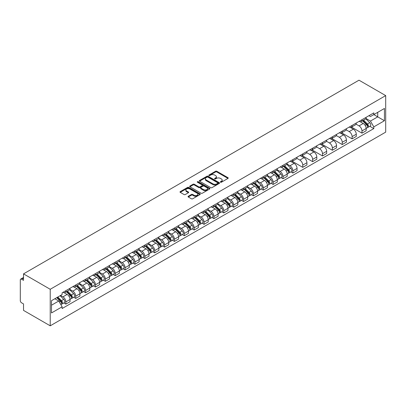 <?xml version="1.0" encoding="UTF-8"?>
<svg xmlns="http://www.w3.org/2000/svg" width="406" height="406" viewBox="0 0 406 406"><rect width="100%" height="100%" fill="white"/><g stroke="black" fill="none" stroke-linecap="round" stroke-linejoin="round"><path stroke-width="0.61" d="M220.514 182.223A0.614 0.355 0 0 0 221.382 182.223L227.979 178.417A0.878 0.507 0 0 0 228.238 178.056A0.878 0.507 0 0 0 227.979 177.696L216.804 171.246A0.878 0.507 0 0 0 215.561 171.246L208.963 175.052A0.614 0.355 0 0 0 208.78 175.306A0.614 0.355 0 0 0 208.963 175.554A0.614 0.355 0 0 0 209.831 175.554L210.684 175.062A2.812 1.624 0 0 1 214.657 175.062L215.591 175.6A2.812 1.624 0 0 1 216.413 176.747A2.812 1.624 0 0 1 215.591 177.894L214.738 178.386A0.614 0.355 0 0 0 214.556 178.64A0.614 0.355 0 0 0 214.738 178.889A0.614 0.355 0 0 0 215.606 178.889L216.459 178.396A2.812 1.624 0 0 1 220.433 178.396L221.366 178.934A2.812 1.624 0 0 1 222.189 180.081A2.812 1.624 0 0 1 221.366 181.228L220.514 181.721A0.614 0.355 0 0 0 220.331 181.974A0.614 0.355 0 0 0 220.514 182.223L220.514 181.721M188.293 196.271A0.878 0.507 0 0 0 188.039 196.631A0.878 0.507 0 0 0 188.293 196.991L191.429 198.798A0.878 0.507 0 0 0 192.672 198.798L200.001 194.57A0.878 0.507 0 0 0 200.26 194.21A0.878 0.507 0 0 0 200.001 193.85L188.82 187.399A0.878 0.507 0 0 0 187.582 187.399L180.254 191.627A0.878 0.507 0 0 0 179.995 191.987A0.878 0.507 0 0 0 180.254 192.348L184.04 194.535A0.878 0.507 0 0 0 185.283 194.535L188.42 192.723A0.878 0.507 0 0 0 188.678 192.363A0.878 0.507 0 0 0 188.42 192.002L186.542 190.921A2.35 1.355 0 0 1 185.852 189.962A2.35 1.355 0 0 1 187.303 188.709A2.35 1.355 0 0 1 189.861 189.003L197.225 193.251A2.35 1.355 0 0 1 197.91 194.21A2.35 1.355 0 0 1 196.458 195.464A2.35 1.355 0 0 1 193.901 195.169L192.672 194.459A0.878 0.507 0 0 0 191.429 194.459L188.293 196.271L188.293 196.991M50.227 289.285L23.528 273.867L359 80.185L385.7 95.603L50.227 289.285L50.227 325.815L385.7 132.133L385.7 95.603M210.744 187.648A0.878 0.507 0 0 0 211.988 187.648L219.316 183.416A0.878 0.507 0 0 0 219.575 183.06A0.878 0.507 0 0 0 219.316 182.7L208.136 176.245A0.878 0.507 0 0 0 206.898 176.245L199.569 180.477A0.878 0.507 0 0 0 199.31 180.837A0.878 0.507 0 0 0 199.569 181.193L210.744 187.648M197.671 182.36A0.614 0.355 0 0 1 198.295 182.446L209.648 188.998L202.33 193.226A0.878 0.507 0 0 1 201.087 193.226L189.912 186.77L189.912 186.055A0.878 0.507 0 0 0 189.653 186.41A0.878 0.507 0 0 0 189.912 186.77M189.912 186.055L193.048 184.243A0.878 0.507 0 0 1 194.286 184.243L198.823 186.861A0.878 0.507 0 0 0 200.067 186.861L202.142 185.659A0.878 0.507 0 0 0 202.401 185.298A0.878 0.507 0 0 0 202.142 184.943L197.423 182.218A0.614 0.355 0 0 1 197.245 181.964A0.614 0.355 0 0 1 197.626 181.634A0.614 0.355 0 0 1 198.295 181.715L209.658 188.277A0.878 0.507 0 0 1 209.917 188.633A0.878 0.507 0 0 1 209.658 188.993L209.658 188.277M23.528 273.867L23.528 280.333L21.564 279.201A1.791 1.035 -120 0 0 20.67 279.115A1.791 1.035 -120 0 0 20.3 279.932L20.3 300.607A1.791 1.035 -120 0 0 21.564 302.8L23.528 303.932L23.528 310.397L50.227 325.815M361.974 119.709A4.116 2.375 60 0 1 361.122 121.556L365.298 119.146A4.116 2.375 -120 0 0 366.146 117.298M356.047 124.145L359.061 125.885A4.116 2.375 60 0 1 361.974 130.925L366.151 128.514A4.116 2.375 -120 0 0 363.238 123.475L360.249 121.749M366.151 128.514L366.151 130.742L361.974 133.153L351.505 127.108M361.122 121.556A4.116 2.375 60 0 1 359.092 121.374M361.974 130.925L361.974 133.153M352.103 125.408A4.116 2.375 60 0 1 351.251 127.256L355.428 124.845A4.116 2.375 -120 0 0 356.28 122.998M341.634 132.808L352.103 138.852L356.28 136.441L356.28 134.213A4.116 2.375 -120 0 0 353.367 129.174L350.378 127.448M351.251 127.256A4.116 2.375 60 0 1 349.221 127.073M346.176 129.844L349.19 131.585A4.116 2.375 60 0 1 352.103 136.624L352.103 138.852M342.233 131.108A4.116 2.375 60 0 1 341.38 132.955L345.557 130.544A4.116 2.375 -120 0 0 346.409 128.697M331.763 138.507L342.233 144.551L346.409 142.141L346.409 139.913A4.116 2.375 -120 0 0 343.496 134.873L340.507 133.148M341.38 132.955A4.116 2.375 60 0 1 339.355 132.772M336.305 135.543L339.32 137.284A4.116 2.375 60 0 1 342.233 142.323L342.233 144.551M332.362 136.807A4.116 2.375 60 0 1 331.509 138.654L335.686 136.243A4.116 2.375 -120 0 0 336.538 134.396M321.892 144.206L332.362 150.25L336.538 147.84L336.538 145.612A4.116 2.375 -120 0 0 333.625 140.572L330.636 138.842M331.509 138.654A4.116 2.375 60 0 1 329.484 138.471M326.434 141.237L329.449 142.983A4.116 2.375 60 0 1 332.362 148.023L332.362 150.25M322.491 142.506A4.116 2.375 60 0 1 321.638 144.353L325.815 141.943A4.116 2.375 -120 0 0 326.668 140.095M312.021 149.905L322.491 155.95L326.668 153.539L326.668 151.311A4.116 2.375 -120 0 0 323.755 146.267L320.765 144.541M321.638 144.353A4.116 2.375 60 0 1 319.613 144.166M316.563 146.936L319.578 148.677A4.116 2.375 60 0 1 322.491 153.722L322.491 155.95M312.62 148.205A4.116 2.375 60 0 1 311.767 150.053L315.944 147.642A4.116 2.375 -120 0 0 316.797 145.795M302.15 155.605L312.62 161.649L316.797 159.238L316.797 157.01A4.116 2.375 -120 0 0 313.884 151.966L310.894 150.24M311.767 150.053A4.116 2.375 60 0 1 309.742 149.865M306.692 152.636L309.707 154.376A4.116 2.375 60 0 1 312.62 159.421L312.62 161.649M302.749 153.904A4.116 2.375 60 0 1 301.897 155.752L306.073 153.341A4.116 2.375 -120 0 0 306.926 151.494M292.279 161.304L302.749 167.348L306.926 164.937L306.926 162.71A4.116 2.375 -120 0 0 304.013 157.665L301.024 155.94M301.897 155.752A4.116 2.375 60 0 1 299.872 155.564M296.822 158.335L299.841 160.076A4.116 2.375 60 0 1 302.749 165.12L302.749 167.348M292.878 159.604A4.116 2.375 60 0 1 292.026 161.451L296.202 159.04A4.116 2.375 -120 0 0 297.055 157.193M290.879 171.89L292.878 173.047L297.055 170.637L297.055 168.404A4.116 2.375 -120 0 0 294.142 163.364L291.158 161.639M292.026 161.451A4.116 2.375 60 0 1 290.001 161.263M286.951 164.034L289.97 165.775A4.116 2.375 60 0 1 292.878 170.819L292.878 173.047M283.007 165.303A4.116 2.375 60 0 1 282.155 167.15L286.332 164.74A4.116 2.375 -120 0 0 287.184 162.892M281.008 177.589L283.007 178.747L287.184 176.331L287.184 174.103A4.116 2.375 -120 0 0 284.276 169.063L281.287 167.338M282.155 167.15A4.116 2.375 60 0 1 280.13 166.962M277.08 169.733L280.099 171.474A4.116 2.375 60 0 1 283.007 176.514L283.007 178.747M273.137 170.997A4.116 2.375 60 0 1 272.284 172.849L276.461 170.434A4.116 2.375 -120 0 0 277.313 168.586M271.137 183.289L273.137 184.441L277.313 182.03L277.313 179.802A4.116 2.375 -120 0 0 274.405 174.763L271.416 173.037M272.284 172.849A4.116 2.375 60 0 1 270.259 172.662M267.209 175.433L270.229 177.173A4.116 2.375 60 0 1 273.137 182.213L273.137 184.441M263.266 176.696A4.116 2.375 60 0 1 262.413 178.544L266.59 176.133A4.116 2.375 -120 0 0 267.442 174.286M261.266 188.988L263.266 190.14L267.442 187.729L267.442 185.501A4.116 2.375 -120 0 0 264.534 180.462L261.545 178.736M262.413 178.544A4.116 2.375 60 0 1 260.388 178.361M257.343 181.132L260.358 182.873A4.116 2.375 60 0 1 263.266 187.912L263.266 190.14M253.395 182.395A4.116 2.375 60 0 1 252.542 184.243L256.719 181.832A4.116 2.375 -120 0 0 257.571 179.985M251.395 194.682L253.395 195.839L257.571 193.429L257.571 191.201A4.116 2.375 -120 0 0 254.663 186.161L251.674 184.436M252.542 184.243A4.116 2.375 60 0 1 250.517 184.06M247.472 186.831L250.487 188.572A4.116 2.375 60 0 1 253.395 193.611L253.395 195.839M243.524 188.095A4.116 2.375 60 0 1 242.671 189.942L246.848 187.531A4.116 2.375 -120 0 0 247.701 185.684M241.524 200.381L243.524 201.538L247.701 199.128L247.701 196.9A4.116 2.375 -120 0 0 244.793 191.86L241.803 190.135M242.671 189.942A4.116 2.375 60 0 1 240.646 189.759M237.601 192.53L240.616 194.271A4.116 2.375 60 0 1 243.524 199.31L243.524 201.538M233.653 193.794A4.116 2.375 60 0 1 232.805 195.641L236.977 193.231A4.116 2.375 -120 0 0 237.83 191.383M231.653 206.081L233.658 207.238L237.83 204.827L237.83 202.599A4.116 2.375 -120 0 0 234.922 197.555L231.933 195.829M232.805 195.641A4.116 2.375 60 0 1 230.775 195.459M227.73 198.224L230.745 199.97A4.116 2.375 60 0 1 233.658 205.01L233.658 207.238M223.787 199.493A4.116 2.375 60 0 1 222.935 201.34L227.106 198.93A4.116 2.375 -120 0 0 227.959 197.083M221.783 211.78L223.787 212.937L227.959 210.526L227.959 208.298A4.116 2.375 -120 0 0 225.051 203.254L222.062 201.528M222.935 201.34A4.116 2.375 60 0 1 220.905 201.153M217.86 203.924L220.874 205.664A4.116 2.375 60 0 1 223.787 210.709L223.787 212.937M213.916 205.192A4.116 2.375 60 0 1 213.064 207.04L217.24 204.629A4.116 2.375 -120 0 0 218.088 202.782M211.912 217.479L213.916 218.636L218.093 216.225L218.093 213.998A4.116 2.375 -120 0 0 215.18 208.953L212.191 207.227M213.064 207.04A4.116 2.375 60 0 1 211.034 206.852M207.989 209.623L211.003 211.364A4.116 2.375 60 0 1 213.916 216.408L213.916 218.636M204.045 210.892A4.116 2.375 60 0 1 203.193 212.739L207.37 210.328A4.116 2.375 -120 0 0 208.222 208.481M202.041 223.178L204.045 224.335L208.222 221.925L208.222 219.697A4.116 2.375 -120 0 0 205.309 214.652L202.32 212.927M203.193 212.739A4.116 2.375 60 0 1 201.163 212.551M198.118 215.322L201.132 217.063A4.116 2.375 60 0 1 204.045 222.107L204.045 224.335M194.175 216.591A4.116 2.375 60 0 1 193.322 218.438L197.499 216.028A4.116 2.375 -120 0 0 198.351 214.18M192.17 228.877L194.175 230.035L198.351 227.624L198.351 225.391A4.116 2.375 -120 0 0 195.438 220.351L192.449 218.626M193.322 218.438A4.116 2.375 60 0 1 191.297 218.25M188.247 221.021L191.262 222.762A4.116 2.375 60 0 1 194.175 227.807L194.175 230.035M184.304 222.29A4.116 2.375 60 0 1 183.451 224.137L187.628 221.727A4.116 2.375 -120 0 0 188.48 219.879M182.299 234.577L184.304 235.729L188.48 233.318L188.48 231.09A4.116 2.375 -120 0 0 185.567 226.051L182.578 224.325M183.451 224.137A4.116 2.375 60 0 1 181.426 223.95M178.376 226.721L181.391 228.461A4.116 2.375 60 0 1 184.304 233.501L184.304 235.729M174.433 227.984A4.116 2.375 60 0 1 173.58 229.837L177.757 227.421A4.116 2.375 -120 0 0 178.61 225.574M172.428 240.276L174.433 241.428L178.61 239.017L178.61 236.789A4.116 2.375 -120 0 0 175.696 231.75L172.707 230.024M173.58 229.837A4.116 2.375 60 0 1 171.555 229.649M168.505 232.42L171.52 234.16A4.116 2.375 60 0 1 174.433 239.2L174.433 241.428M164.562 233.683A4.116 2.375 60 0 1 163.709 235.531L167.886 233.12A4.116 2.375 -120 0 0 168.739 231.273M162.557 245.975L164.562 247.127L168.739 244.716L168.739 242.489A4.116 2.375 -120 0 0 165.826 237.449L162.836 235.724M163.709 235.531A4.116 2.375 60 0 1 161.684 235.348M158.634 238.119L161.649 239.86A4.116 2.375 60 0 1 164.562 244.899L164.562 247.127M154.691 239.383A4.116 2.375 60 0 1 153.838 241.23L158.015 238.819A4.116 2.375 -120 0 0 158.868 236.972M152.692 251.669L154.691 252.826L158.868 250.416L158.868 248.188A4.116 2.375 -120 0 0 155.955 243.148L152.966 241.423M153.838 241.23A4.116 2.375 60 0 1 151.814 241.047M148.763 243.818L151.783 245.559A4.116 2.375 60 0 1 154.691 250.598L154.691 252.826M144.82 245.082A4.116 2.375 60 0 1 143.968 246.929L148.144 244.519A4.116 2.375 -120 0 0 148.997 242.671M142.821 257.368L144.82 258.526L148.997 256.115L148.997 253.887A4.116 2.375 -120 0 0 146.084 248.848L143.095 247.122M143.968 246.929A4.116 2.375 60 0 1 141.943 246.746M138.893 249.517L141.912 251.258A4.116 2.375 60 0 1 144.82 256.298L144.82 258.526M134.949 250.781A4.116 2.375 60 0 1 134.097 252.628L138.273 250.218A4.116 2.375 -120 0 0 139.126 248.37M132.95 263.068L134.949 264.225L139.126 261.814L139.126 259.586A4.116 2.375 -120 0 0 136.218 254.542L133.229 252.816M134.097 252.628A4.116 2.375 60 0 1 132.072 252.446M129.022 255.212L132.041 256.957A4.116 2.375 60 0 1 134.949 261.997L134.949 264.225M125.078 256.48A4.116 2.375 60 0 1 124.226 258.328L128.403 255.917A4.116 2.375 -120 0 0 129.255 254.07M123.079 268.767L125.078 269.924L129.255 267.513L129.255 265.285A4.116 2.375 -120 0 0 126.347 260.241L123.358 258.515M124.226 258.328A4.116 2.375 60 0 1 122.201 258.14M119.151 260.911L122.17 262.652A4.116 2.375 60 0 1 125.078 267.696L125.078 269.924M115.208 262.18A4.116 2.375 60 0 1 114.355 264.027L118.532 261.616A4.116 2.375 -120 0 0 119.384 259.769M113.208 274.466L115.208 275.623L119.384 273.213L119.384 270.985A4.116 2.375 -120 0 0 116.476 265.94L113.487 264.215M114.355 264.027A4.116 2.375 60 0 1 112.33 263.839M109.28 266.61L112.3 268.351A4.116 2.375 60 0 1 115.208 273.395L115.208 275.623M105.337 267.879A4.116 2.375 60 0 1 104.484 269.726L108.661 267.315A4.116 2.375 -120 0 0 109.513 265.468M103.337 280.165L105.337 281.322L109.513 278.912L109.513 276.684A4.116 2.375 -120 0 0 106.605 271.639L103.616 269.914M104.484 269.726A4.116 2.375 60 0 1 102.459 269.538M99.414 272.309L102.429 274.05A4.116 2.375 60 0 1 105.337 279.095L105.337 281.322M95.466 273.578A4.116 2.375 60 0 1 94.613 275.425L98.79 273.015A4.116 2.375 -120 0 0 99.643 271.167M93.466 285.865L95.466 287.022L99.643 284.606L99.643 282.378A4.116 2.375 -120 0 0 96.735 277.339L93.745 275.613M94.613 275.425A4.116 2.375 60 0 1 92.588 275.238M89.543 278.008L92.558 279.749A4.116 2.375 60 0 1 95.466 284.789L95.466 287.022M85.595 279.277A4.116 2.375 60 0 1 84.747 281.125L88.919 278.714A4.116 2.375 -120 0 0 89.772 276.862M83.595 291.564L85.595 292.716L89.772 290.305L89.772 288.077A4.116 2.375 -120 0 0 86.864 283.038L83.875 281.312M84.747 281.125A4.116 2.375 60 0 1 82.717 280.937M79.672 283.708L82.687 285.448A4.116 2.375 60 0 1 85.595 290.488L85.595 292.716M75.729 284.971A4.116 2.375 60 0 1 74.877 286.824L79.048 284.408A4.116 2.375 -120 0 0 79.901 282.561M73.725 297.263L75.729 298.415L79.901 296.004L79.901 293.777A4.116 2.375 -120 0 0 76.993 288.737L74.004 287.012M74.877 286.824A4.116 2.375 60 0 1 72.847 286.636M69.802 289.407L72.816 291.148A4.116 2.375 60 0 1 75.729 296.187L75.729 298.415M65.858 290.671A4.116 2.375 60 0 1 65.006 292.518L69.182 290.107A4.116 2.375 -120 0 0 70.03 288.26M63.854 302.957L65.858 304.114L70.03 301.704L70.03 299.476A4.116 2.375 -120 0 0 67.122 294.436L64.133 292.711M65.006 292.518A4.116 2.375 60 0 1 62.976 292.335M60.54 295.456L62.945 296.847A4.116 2.375 60 0 1 65.858 301.886L65.858 304.114M368.963 115.674L370.45 116.532L384.436 108.458L377.727 112.33L377.727 116.862L370.45 121.064L365.918 118.445M51.491 305.21L58.768 301.008L62.123 306.819L51.491 312.955L51.491 300.684L62.123 294.543L62.123 292.827L373.804 112.878L373.804 114.599L384.436 120.734L373.804 126.87L370.45 121.064M384.436 108.458L384.436 120.734M62.123 306.819L62.123 308.535L373.804 128.59L373.804 126.87M58.768 301.008L54.846 298.745M369.841 126.302L373.804 128.59M220.757 182.309L221.366 181.959A2.812 1.624 0 0 0 222.189 180.812L222.189 180.081M216.413 176.747L216.413 177.478A2.812 1.624 0 0 1 215.591 178.625L214.982 178.975M227.979 177.696L227.979 178.417L216.804 171.977A0.878 0.507 0 0 0 215.561 171.977L209.207 175.641M219.306 183.426L208.136 176.975A0.878 0.507 0 0 0 206.898 176.975L199.579 181.203L199.569 180.477M217.763 183.309A0.614 0.355 0 0 0 217.946 183.06A0.614 0.355 0 0 0 217.763 182.807L207.953 177.143A0.614 0.355 0 0 0 207.08 177.143L206.182 177.661A2.812 1.624 0 0 0 205.36 178.807A2.812 1.624 0 0 0 206.182 179.954L212.891 183.832A2.812 1.624 0 0 0 216.865 183.832L217.763 183.309L217.763 184.04A0.614 0.355 0 0 0 217.946 183.791L217.946 183.06M205.36 178.807L205.36 179.538A2.812 1.624 0 0 0 206.182 180.685L206.182 179.954M217.763 184.04L216.865 184.557A2.812 1.624 0 0 1 212.891 184.557L206.182 180.685M189.922 186.775L193.048 184.974L193.048 184.243M202.401 185.298L202.401 186.029A0.878 0.507 0 0 1 202.142 186.39L200.067 187.592A0.878 0.507 0 0 1 198.823 187.592L194.286 184.974A0.878 0.507 0 0 0 193.048 184.974M203.528 189.577A2.35 1.355 0 0 0 206.086 189.871A2.35 1.355 0 0 0 207.537 188.617A2.35 1.355 0 0 0 206.847 187.658L204.259 186.161A0.878 0.507 0 0 0 203.015 186.161L200.934 187.359A0.878 0.507 0 0 0 200.676 187.719A0.878 0.507 0 0 0 200.934 188.079L203.528 189.577L203.528 190.307A2.35 1.355 0 0 0 206.086 190.602A2.35 1.355 0 0 0 207.537 189.348L207.537 188.617M200.676 187.719L200.676 188.45A0.878 0.507 0 0 0 200.934 188.81L200.934 188.079M203.528 190.307L200.934 188.81M197.91 194.21L197.91 194.941A2.35 1.355 0 0 1 196.458 196.194A2.35 1.355 0 0 1 193.901 195.9L192.672 195.19A0.878 0.507 0 0 0 191.429 195.19L188.308 196.996M185.852 189.962L185.852 190.693A2.35 1.355 0 0 0 186.542 191.652L186.542 190.921M188.42 192.002L188.42 192.723L186.542 191.652M199.991 194.575L188.82 188.125A0.878 0.507 0 0 0 187.582 188.125L180.264 192.353L180.254 191.627M362.502 120.76L366.395 124.596A2.238 1.289 60 0 1 366.983 127.951L366.146 128.433M363.279 121.526L364.928 122.475M362.934 120.511L367.191 124.713A1.076 0.619 60 0 1 367.476 126.322A1.076 0.619 60 0 1 367.379 126.362M363.578 120.14L367.466 123.977A2.238 1.289 60 0 1 368.059 127.327A2.238 1.289 60 0 1 367.384 127.403M365.755 118.725L369.744 122.658A2.238 1.289 60 0 1 370.338 126.012L368.059 127.327M283.54 166.348L287.428 170.185A2.238 1.289 60 0 1 288.016 173.54L287.184 174.022M284.317 167.115L285.961 168.069M283.972 166.1L288.23 170.302A1.076 0.619 60 0 1 288.514 171.911A1.076 0.619 60 0 1 288.412 171.951M284.616 165.729L288.504 169.566A2.238 1.289 60 0 1 289.092 172.92A2.238 1.289 60 0 1 288.417 172.992M286.793 164.313L290.782 168.251A2.238 1.289 60 0 1 291.371 171.606L289.092 172.92M273.669 172.048L277.557 175.884A2.238 1.289 60 0 1 278.146 179.239L277.313 179.721M274.446 172.814L276.095 173.763M274.101 171.799L278.359 176.001A1.076 0.619 60 0 1 278.643 177.61A1.076 0.619 60 0 1 278.541 177.65M274.745 171.428L278.633 175.265A2.238 1.289 60 0 1 279.221 178.62A2.238 1.289 60 0 1 278.546 178.691M276.922 170.012L280.911 173.951A2.238 1.289 60 0 1 281.5 177.3L279.221 178.62M263.798 177.747L267.686 181.583A2.238 1.289 60 0 1 268.275 184.938L267.442 185.42M264.575 178.513L266.224 179.462M264.23 177.498L268.488 181.7A1.076 0.619 60 0 1 268.772 183.309A1.076 0.619 60 0 1 268.676 183.35M264.874 177.128L268.762 180.964A2.238 1.289 60 0 1 269.351 184.314A2.238 1.289 60 0 1 268.676 184.39M267.052 175.712L271.041 179.645A2.238 1.289 60 0 1 271.629 182.999L269.351 184.314M253.928 183.446L257.815 187.283A2.238 1.289 60 0 1 258.409 190.637L257.571 191.119M254.704 184.212L256.353 185.161M254.359 183.197L258.617 187.399A1.076 0.619 60 0 1 258.901 189.008A1.076 0.619 60 0 1 258.805 189.049M255.004 182.827L258.891 186.658A2.238 1.289 60 0 1 259.48 190.013A2.238 1.289 60 0 1 258.805 190.089M257.181 181.411L261.17 185.344A2.238 1.289 60 0 1 261.758 188.699L259.48 190.013M244.057 189.145L247.944 192.982A2.238 1.289 60 0 1 248.538 196.337L247.701 196.819M244.833 189.912L246.483 190.861M244.488 188.897L248.746 193.099A1.076 0.619 60 0 1 249.03 194.707A1.076 0.619 60 0 1 248.934 194.743M245.133 188.521L249.02 192.358A2.238 1.289 60 0 1 249.614 195.712A2.238 1.289 60 0 1 248.934 195.783M247.31 187.11L251.299 191.043A2.238 1.289 60 0 1 251.887 194.398L249.614 195.712M234.186 194.844L238.073 198.681A2.238 1.289 60 0 1 238.667 202.036L237.83 202.513M234.962 195.611L236.612 196.56M234.617 194.596L238.875 198.793A1.076 0.619 60 0 1 239.159 200.407A1.076 0.619 60 0 1 239.063 200.442M235.262 194.22L239.149 198.057A2.238 1.289 60 0 1 239.743 201.412A2.238 1.289 60 0 1 239.063 201.483M237.439 192.804L241.428 196.743A2.238 1.289 60 0 1 242.017 200.097L239.743 201.412M224.315 200.544L228.202 204.38A2.238 1.289 60 0 1 228.796 207.73L227.959 208.212M225.091 201.305L226.741 202.259M224.746 200.295L229.004 204.492A1.076 0.619 60 0 1 229.288 206.106A1.076 0.619 60 0 1 229.192 206.141M225.391 199.919L229.278 203.756A2.238 1.289 60 0 1 229.872 207.111A2.238 1.289 60 0 1 229.197 207.182M227.568 198.504L231.557 202.442A2.238 1.289 60 0 1 232.151 205.796L229.872 207.111M214.444 206.243L218.337 210.075A2.238 1.289 60 0 1 218.925 213.429L218.088 213.911M215.221 207.004L216.87 207.958M214.875 205.989L219.133 210.191A1.076 0.619 60 0 1 219.418 211.8A1.076 0.619 60 0 1 219.321 211.841M215.52 205.619L219.407 209.455A2.238 1.289 60 0 1 220.001 212.81A2.238 1.289 60 0 1 219.326 212.881M217.697 204.203L221.686 208.141A2.238 1.289 60 0 1 222.28 211.496L220.001 212.81M204.573 211.937L208.466 215.774A2.238 1.289 60 0 1 209.054 219.128L208.217 219.61M205.35 212.703L206.999 213.657M205.005 211.688L209.263 215.89A1.076 0.619 60 0 1 209.547 217.499A1.076 0.619 60 0 1 209.45 217.54M205.649 211.318L209.542 215.155A2.238 1.289 60 0 1 210.13 218.509A2.238 1.289 60 0 1 209.455 218.58M207.826 209.902L211.815 213.84A2.238 1.289 60 0 1 212.409 217.195L210.13 218.509M194.702 217.636L198.595 221.473A2.238 1.289 60 0 1 199.184 224.828L198.346 225.31M195.479 218.403L197.128 219.357M195.134 217.388L199.392 221.59A1.076 0.619 60 0 1 199.676 223.198A1.076 0.619 60 0 1 199.579 223.239M195.778 217.017L199.671 220.854A2.238 1.289 60 0 1 200.26 224.208A2.238 1.289 60 0 1 199.585 224.279M197.955 215.601L201.944 219.539A2.238 1.289 60 0 1 202.538 222.894L200.26 224.208M184.837 223.336L188.724 227.172A2.238 1.289 60 0 1 189.313 230.527L188.48 231.009M185.608 224.102L187.257 225.056M185.263 223.087L189.526 227.289A1.076 0.619 60 0 1 189.805 228.898A1.076 0.619 60 0 1 189.709 228.938M185.907 222.716L189.8 226.553A2.238 1.289 60 0 1 190.389 229.908A2.238 1.289 60 0 1 189.714 229.979M188.085 221.3L192.074 225.239A2.238 1.289 60 0 1 192.667 228.593L190.389 229.908M174.966 229.035L178.853 232.871A2.238 1.289 60 0 1 179.442 236.226L178.61 236.708M175.737 229.801L177.386 230.75M175.397 228.786L179.655 232.988A1.076 0.619 60 0 1 179.934 234.597A1.076 0.619 60 0 1 179.838 234.638M176.042 228.416L179.929 232.252A2.238 1.289 60 0 1 180.518 235.607A2.238 1.289 60 0 1 179.843 235.678M178.214 227L182.208 230.938A2.238 1.289 60 0 1 182.796 234.287L180.518 235.607M165.095 234.734L168.982 238.571A2.238 1.289 60 0 1 169.571 241.925L168.739 242.407M165.866 235.5L167.516 236.449M165.526 234.485L169.784 238.687A1.076 0.619 60 0 1 170.063 240.296A1.076 0.619 60 0 1 169.967 240.337M166.171 234.115L170.058 237.952A2.238 1.289 60 0 1 170.647 241.301A2.238 1.289 60 0 1 169.972 241.377M168.343 232.699L172.337 236.632A2.238 1.289 60 0 1 172.926 239.987L170.647 241.301M155.224 240.433L159.111 244.27A2.238 1.289 60 0 1 159.7 247.624L158.868 248.107M156 241.2L157.645 242.149M155.655 240.185L159.913 244.387A1.076 0.619 60 0 1 160.197 245.995A1.076 0.619 60 0 1 160.096 246.031M156.3 239.814L160.187 243.646A2.238 1.289 60 0 1 160.776 247A2.238 1.289 60 0 1 160.101 247.071M158.472 238.398L162.466 242.331A2.238 1.289 60 0 1 163.055 245.686L160.776 247M145.353 246.132L149.241 249.969A2.238 1.289 60 0 1 149.829 253.324L148.997 253.806M146.13 246.899L147.774 247.848M145.784 245.884L150.042 250.086A1.076 0.619 60 0 1 150.327 251.695A1.076 0.619 60 0 1 150.225 251.73M146.429 245.508L150.316 249.345A2.238 1.289 60 0 1 150.905 252.699A2.238 1.289 60 0 1 150.23 252.771M148.601 244.097L152.595 248.03A2.238 1.289 60 0 1 153.184 251.385L150.905 252.699M135.482 251.832L139.37 255.668A2.238 1.289 60 0 1 139.958 259.018L139.126 259.5M136.259 252.593L137.903 253.547M135.914 251.583L140.171 255.78A1.076 0.619 60 0 1 140.456 257.394A1.076 0.619 60 0 1 140.354 257.429M136.558 251.207L140.446 255.044A2.238 1.289 60 0 1 141.034 258.399A2.238 1.289 60 0 1 140.359 258.47M138.735 249.791L142.724 253.73A2.238 1.289 60 0 1 143.313 257.084L141.034 258.399M125.611 257.531L129.499 261.368A2.238 1.289 60 0 1 130.087 264.717L129.255 265.199M126.388 258.292L128.037 259.246M126.043 257.282L130.301 261.479A1.076 0.619 60 0 1 130.585 263.093A1.076 0.619 60 0 1 130.483 263.129M126.687 256.907L130.575 260.743A2.238 1.289 60 0 1 131.163 264.098A2.238 1.289 60 0 1 130.488 264.169M128.864 255.491L132.853 259.429A2.238 1.289 60 0 1 133.442 262.783L131.163 264.098M115.74 263.23L119.628 267.062A2.238 1.289 60 0 1 120.217 270.416L119.384 270.898M116.517 263.991L118.166 264.945M116.172 262.976L120.43 267.178A1.076 0.619 60 0 1 120.714 268.787A1.076 0.619 60 0 1 120.618 268.828M116.816 262.606L120.704 266.443A2.238 1.289 60 0 1 121.292 269.797A2.238 1.289 60 0 1 120.618 269.868M118.994 261.19L122.982 265.128A2.238 1.289 60 0 1 123.571 268.483L121.292 269.797M105.87 268.924L109.757 272.761A2.238 1.289 60 0 1 110.351 276.116L109.513 276.598M106.646 269.691L108.295 270.645M106.301 268.676L110.559 272.878A1.076 0.619 60 0 1 110.843 274.486A1.076 0.619 60 0 1 110.747 274.527M106.945 268.305L110.833 272.142A2.238 1.289 60 0 1 111.422 275.496A2.238 1.289 60 0 1 110.747 275.567M109.123 266.889L113.112 270.827A2.238 1.289 60 0 1 113.7 274.182L111.422 275.496M95.999 274.623L99.886 278.46A2.238 1.289 60 0 1 100.48 281.815L99.643 282.297M96.775 275.39L98.425 276.344M96.43 274.375L100.688 278.577A1.076 0.619 60 0 1 100.972 280.186A1.076 0.619 60 0 1 100.876 280.226M97.075 274.004L100.962 277.841A2.238 1.289 60 0 1 101.556 281.196A2.238 1.289 60 0 1 100.876 281.267M99.252 272.588L103.241 276.527A2.238 1.289 60 0 1 103.829 279.881L101.556 281.196M86.128 280.323L90.015 284.159A2.238 1.289 60 0 1 90.609 287.514L89.772 287.996M86.904 281.089L88.554 282.038M86.559 280.074L90.817 284.276A1.076 0.619 60 0 1 91.101 285.885A1.076 0.619 60 0 1 91.005 285.925M87.204 279.704L91.091 283.54A2.238 1.289 60 0 1 91.685 286.895A2.238 1.289 60 0 1 91.005 286.966M89.381 278.288L93.37 282.226A2.238 1.289 60 0 1 93.959 285.575L91.685 286.895M76.257 286.022L80.144 289.859A2.238 1.289 60 0 1 80.738 293.213L79.901 293.695M77.033 286.788L78.683 287.737M76.688 285.773L80.946 289.975A1.076 0.619 60 0 1 81.23 291.584A1.076 0.619 60 0 1 81.134 291.625M77.333 285.403L81.22 289.239A2.238 1.289 60 0 1 81.814 292.594A2.238 1.289 60 0 1 81.139 292.665M79.51 283.987L83.499 287.925A2.238 1.289 60 0 1 84.088 291.275L81.814 292.594M66.386 291.721L70.274 295.558A2.238 1.289 60 0 1 70.867 298.912L70.03 299.395M67.163 292.487L68.812 293.436M66.817 291.472L71.075 295.675A1.076 0.619 60 0 1 71.36 297.283A1.076 0.619 60 0 1 71.263 297.324M67.462 291.102L71.349 294.939A2.238 1.289 60 0 1 71.943 298.288A2.238 1.289 60 0 1 71.268 298.364M69.639 289.686L73.628 293.619A2.238 1.289 60 0 1 74.222 296.974L71.943 298.288M56.749 297.649L60.408 301.257A2.238 1.289 60 0 1 60.996 304.612L60.885 304.673M57.292 298.187L58.941 299.136M57.18 297.4L61.204 301.374A1.076 0.619 60 0 1 61.489 302.983A1.076 0.619 60 0 1 61.392 303.018M57.825 297.025L61.484 300.633A2.238 1.289 60 0 1 62.072 303.987A2.238 1.289 60 0 1 61.397 304.058M60.103 295.71L63.757 299.318A2.238 1.289 60 0 1 64.351 302.673L62.072 303.987M75.729 296.187L79.901 293.777M85.595 290.488L89.772 288.077M95.466 284.789L99.643 282.378M105.337 279.095L109.513 276.684M115.208 273.395L119.384 270.985M125.078 267.696L129.255 265.285M134.949 261.997L139.126 259.586M144.82 256.298L148.997 253.887M154.691 250.598L158.868 248.188M164.562 244.899L168.739 242.489M174.433 239.2L178.61 236.789M184.304 233.501L188.48 231.09M194.175 227.807L198.351 225.391M204.045 222.107L208.222 219.697M213.916 216.408L218.093 213.998M223.787 210.709L227.959 208.298M233.658 205.01L237.83 202.599M243.524 199.31L247.701 196.9M253.395 193.611L257.571 191.201M263.266 187.912L267.442 185.501M273.137 182.213L277.313 179.802M283.007 176.514L287.184 174.103M292.878 170.819L297.055 168.404M302.749 165.12L306.926 162.71M312.62 159.421L316.797 157.01M322.491 153.722L326.668 151.311M332.362 148.023L336.538 145.612M342.233 142.323L346.409 139.913M352.103 136.624L356.28 134.213M65.858 301.886L70.03 299.476M62.945 296.847L67.122 294.436M72.816 291.148L76.993 288.737M82.687 285.448L86.864 283.038M92.558 279.749L96.735 277.339M102.429 274.05L106.605 271.639M112.3 268.351L116.476 265.94M122.17 262.652L126.347 260.241M132.041 256.957L136.218 254.542M141.912 251.258L146.084 248.848M151.783 245.559L155.955 243.148M161.649 239.86L165.826 237.449M171.52 234.16L175.696 231.75M181.391 228.461L185.567 226.051M191.262 222.762L195.438 220.351M201.132 217.063L205.309 214.652M211.003 211.364L215.18 208.953M220.874 205.664L225.051 203.254M230.745 199.97L234.922 197.555M240.616 194.271L244.793 191.86M250.487 188.572L254.663 186.161M260.358 182.873L264.534 180.462M270.229 177.173L274.405 174.763M280.099 171.474L284.276 169.063M289.97 165.775L294.142 163.364M299.841 160.076L304.013 157.665M309.707 154.376L313.884 151.966M319.578 148.677L323.755 146.267M329.449 142.983L333.625 140.572M339.32 137.284L343.496 134.873M349.19 131.585L353.367 129.174M359.061 125.885L363.238 123.475M23.528 278.069L21.564 279.201M221.366 181.959L221.366 181.228M214.738 178.889L214.738 178.386M215.591 178.625L215.591 177.894M208.963 175.554L208.963 175.052M215.561 171.977L215.561 171.246M216.804 171.977L216.804 171.246M206.898 176.975L206.898 176.245M208.136 176.975L208.136 176.245M219.316 183.416L219.316 182.7M212.891 184.557L212.891 183.832M216.865 184.557L216.865 183.832M194.286 184.974L194.286 184.243M198.823 187.592L198.823 186.861M200.067 187.592L200.067 186.861M202.142 186.39L202.142 185.659M198.295 182.446L198.295 181.715M191.429 195.19L191.429 194.459M192.672 195.19L192.672 194.459M193.901 195.9L193.901 195.169M187.582 188.125L187.582 187.399M188.82 188.125L188.82 187.399M200.001 194.57L200.001 193.85M366.395 124.596L365.106 125.337M367.699 125.83L367.298 126.063M369.744 122.658L367.466 123.977M287.428 170.185L286.144 170.926M288.737 171.418L288.331 171.652M290.782 168.251L288.504 169.566M277.557 175.884L276.273 176.625M278.866 177.117L278.46 177.351M280.911 173.951L278.633 175.265M267.686 181.583L266.402 182.324M268.995 182.817L268.589 183.05M271.041 179.645L268.762 180.964M257.815 187.283L256.531 188.024M259.124 188.516L258.718 188.749M261.17 185.344L258.891 186.658M247.944 192.982L246.66 193.723M249.254 194.215L248.848 194.449M251.299 191.043L249.02 192.358M238.073 198.681L236.789 199.422M239.383 199.914L238.977 200.148M241.428 196.743L239.149 198.057M228.202 204.38L226.918 205.121M229.512 205.614L229.106 205.847M231.557 202.442L229.278 203.756M218.337 210.075L217.048 210.821M219.641 211.313L219.24 211.541M221.686 208.141L219.407 209.455M208.466 215.774L207.177 216.52M209.77 217.007L209.369 217.24M211.815 213.84L209.542 215.155M198.595 221.473L197.306 222.214M199.899 222.706L199.498 222.94M201.944 219.539L199.671 220.854M188.724 227.172L187.44 227.913M190.028 228.405L189.627 228.639M192.074 225.239L189.8 226.553M178.853 232.871L177.569 233.612M180.157 234.105L179.756 234.338M182.208 230.938L179.929 232.252M168.982 238.571L167.698 239.312M170.287 239.804L169.886 240.037M172.337 236.632L170.058 237.952M159.111 244.27L157.827 245.011M160.416 245.503L160.015 245.737M162.466 242.331L160.187 243.646M149.241 249.969L147.957 250.71M150.545 251.202L150.144 251.436M152.595 248.03L150.316 249.345M139.37 255.668L138.086 256.409M140.674 256.902L140.273 257.135M142.724 253.73L140.446 255.044M129.499 261.368L128.215 262.109M130.808 262.601L130.402 262.834M132.853 259.429L130.575 260.743M119.628 267.062L118.344 267.808M120.937 268.3L120.531 268.528M122.982 265.128L120.704 266.443M109.757 272.761L108.473 273.502M111.066 273.994L110.66 274.228M113.112 270.827L110.833 272.142M99.886 278.46L98.602 279.201M101.195 279.693L100.789 279.927M103.241 276.527L100.962 277.841M90.015 284.159L88.731 284.9M91.325 285.393L90.919 285.626M93.37 282.226L91.091 283.54M80.144 289.859L78.86 290.6M81.454 291.092L81.048 291.325M83.499 287.925L81.22 289.239M70.274 295.558L68.99 296.299M71.583 296.791L71.177 297.025M73.628 293.619L71.349 294.939M60.408 301.257L59.286 301.902M61.712 302.49L61.311 302.724M63.757 299.318L61.484 300.633M20.67 279.115L23.528 277.465"/></g></svg>
